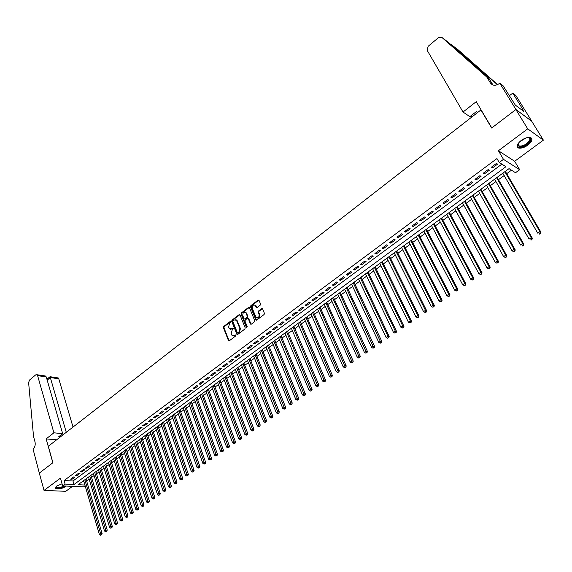 <?xml version="1.0" encoding="UTF-8"?>
<svg xmlns="http://www.w3.org/2000/svg" width="572" height="572" viewBox="0 0 572 572"><rect width="100%" height="100%" fill="white"/><g stroke="black" fill="none" stroke-linecap="round" stroke-linejoin="round"><path stroke-width="0.86" d="M230.645 321.807L230.03 321.628L223.716 326.476L223.402 327.642L228.543 340.733L229.293 340.79L235.685 335.964L235.907 335.142L232.025 335.399L231.624 334.734L231.202 333.655L232.218 329.901L233.269 328.45L229.401 328.721L228.593 326.998L229.601 323.259L230.645 321.807M521.171 140.483C516.852 144.165 516.037 146.697 518.725 148.076C521.307 148.541 524.36 147.562 527.877 145.131C532.246 141.456 533.068 138.91 530.344 137.502C527.749 137.044 524.688 138.045 521.171 140.483M62.055 483.805L56.592 486.078L55.663 488.567C58.416 489.503 61.776 488.817 65.744 486.5L66.273 486.064M260.217 305.155L260.539 303.961L258.952 300.178L258.122 300.093L250.858 305.662L250.536 306.849L255.927 319.991L256.742 320.07L264.092 314.521L264.421 313.327L262.498 308.737L261.669 308.651L258.53 311.039L258.201 312.233L259.102 314.421C259.216 317.374 258.201 318.368 256.056 317.396L252.295 308.394C252.195 305.441 253.21 304.454 255.341 305.434L256.27 307.457L257.085 307.543L260.217 305.155M515.88 109.538L531.724 121.257L543.4 140.154L527.713 128.843L515.88 109.538L491.648 128.021L480.938 109.931L48.305 446.282L52.91 462.719L39.311 473.094L44.03 490.418L60.46 478.135L62.648 485.9L65.094 484.091L64.093 480.551L496.946 158.566L499.242 162.484L503.474 159.352L519.669 169.698L515.515 172.723L509.03 168.64L78.092 484.706L84.906 485.035M527.713 128.843L498.412 150.743L503.474 159.352M240.004 314.922L239.11 314.671L232.017 320.106L231.703 321.278L236.922 334.391L237.695 334.448L244.866 329.036L245.188 327.849L240.004 314.922M241.384 312.927L248.563 307.421L249.363 307.5L254.747 320.635L254.426 321.822L251.308 324.174L250.507 324.102L248.262 318.64L247.361 318.389L245.317 319.941L244.995 321.128L247.204 326.612L246.346 327.263L241.062 314.107L241.384 312.927L241.935 313.07L249.113 307.572L248.563 307.421M44.03 490.418L65.773 491.305L72.508 486.35M73.552 476.955L70.606 479.143L72.086 479.214L75.032 477.041L73.552 476.955M78.486 473.301L75.518 475.496L76.998 475.582L79.958 473.387L78.486 473.301M83.455 469.612L80.466 471.828L81.946 471.914L84.928 469.705L83.455 469.612M88.46 465.901L85.45 468.132L86.93 468.225L89.933 466.001L88.46 465.901M93.501 462.169L90.469 464.414L91.942 464.514L94.973 462.269L93.501 462.169M98.577 458.401L95.524 460.667L96.997 460.767L100.043 458.515L98.577 458.401M103.689 454.611L100.622 456.892L102.088 456.999L105.155 454.726L103.689 454.611M108.844 450.793L105.748 453.088L107.214 453.203L110.303 450.915L108.844 450.793M114.028 446.947L110.911 449.256L112.377 449.385L115.487 447.075L114.028 446.947M119.255 443.071L116.116 445.402L117.575 445.531L120.713 443.207L119.255 443.071M124.517 439.167L121.357 441.512L122.816 441.656L125.976 439.31L124.517 439.167M129.823 435.242L126.634 437.601L128.092 437.744L131.274 435.385L129.823 435.242M135.164 431.281L131.953 433.662L133.405 433.812L136.615 431.431L135.164 431.281M140.54 427.291L137.309 429.686L138.76 429.844L141.992 427.448L140.54 427.291M145.967 423.273L142.707 425.682L144.151 425.847L147.412 423.437L145.967 423.273M151.423 419.219L148.141 421.657L149.585 421.829L152.867 419.398L151.423 419.219M156.928 415.143L153.618 417.596L155.062 417.774L158.365 415.322L156.928 415.143M162.469 411.032L159.138 413.506L160.575 413.685L163.907 411.225L162.469 411.032M168.054 406.892L164.7 409.38L166.13 409.573L169.484 407.092L168.054 406.892M173.681 402.724L170.299 405.226L171.729 405.426L175.111 402.924L173.681 402.724M179.351 398.52L175.947 401.043L177.37 401.251L180.773 398.727L179.351 398.52M185.063 394.28L181.631 396.825L183.054 397.039L186.486 394.501L185.063 394.28M190.819 390.018L187.359 392.578L188.781 392.8L192.235 390.24L190.819 390.018M196.618 385.714L193.136 388.302L194.552 388.524L198.034 385.95L196.618 385.714M202.467 381.381L198.956 383.984L200.364 384.22L203.875 381.624L202.467 381.381M208.358 377.012L204.819 379.636L206.227 379.879L209.76 377.263L208.358 377.012M214.293 372.615L210.725 375.261L212.133 375.511L215.694 372.873L214.293 372.615M220.277 368.175L216.681 370.842L218.082 371.106L221.671 368.439L220.277 368.175M226.305 363.706L222.68 366.395L224.074 366.659L227.699 363.978L226.305 363.706M232.382 359.202L228.728 361.912L230.123 362.183L233.769 359.488L232.382 359.202M238.503 354.661L234.827 357.393L236.215 357.679L239.89 354.955L238.503 354.661M244.68 350.085L240.969 352.838L242.349 353.131L246.06 350.386L244.68 350.085M235.786 319.641L236.972 320.27L233.941 319.934L232.847 321.421L237.416 332.897L238.839 332.275L239.861 328.5L236.415 320.134M250.901 345.474L247.161 348.248L248.541 348.548L252.273 345.781L250.901 345.474M257.171 340.826L253.403 343.615L254.776 343.929L258.544 341.141L257.171 340.826M263.492 336.136L259.695 338.953L261.061 339.275L264.857 336.465L263.492 336.136M269.87 331.41L266.037 334.248L267.403 334.577L271.228 331.746L269.87 331.41M276.29 326.648L272.429 329.508L273.788 329.851L277.649 326.991L276.29 326.648M282.768 321.85L278.871 324.732L280.23 325.082L284.12 322.2L282.768 321.85M289.296 317.01L285.371 319.912L286.722 320.27L290.64 317.367L289.296 317.01M295.881 312.126L291.92 315.058L293.264 315.429L297.218 312.498L295.881 312.126M302.517 307.207L298.527 310.167L299.864 310.539L303.846 307.593L302.517 307.207M309.202 302.245L305.183 305.226L306.513 305.612L310.532 302.638L309.202 302.245M315.951 297.247L311.897 300.25L313.22 300.65L317.274 297.647L315.951 297.247M322.751 292.199L318.668 295.231L319.984 295.638L324.067 292.614L322.751 292.199M329.615 287.115L325.489 290.176L326.805 290.59L330.923 287.537L329.615 287.115M336.529 281.989L332.375 285.07L333.676 285.5L337.83 282.425L336.529 281.989M343.5 276.819L339.31 279.923L340.612 280.366L344.802 277.263L343.5 276.819M350.536 271.607L346.31 274.739L347.604 275.189L351.823 272.058L350.536 271.607M357.629 266.345L353.367 269.505L354.654 269.963L358.909 266.809L357.629 266.345M364.786 261.039L360.482 264.228L361.761 264.7L366.059 261.518L364.786 261.039M372 255.691L367.66 258.909L368.933 259.388L373.266 256.185L372 255.691M379.279 250.3L374.903 253.539L376.169 254.032L380.537 250.801L379.279 250.3M386.615 244.859L382.203 248.126L383.462 248.634L387.866 245.367L386.615 244.859M394.022 239.368L389.568 242.664L390.819 243.186L395.259 239.89L394.022 239.368M401.487 233.834L396.997 237.158L398.241 237.687L402.724 234.37L401.487 233.834M409.023 228.242L404.49 231.603L405.727 232.146L410.246 228.793L409.023 228.242M416.616 222.608L412.054 225.997L413.277 226.555L417.839 223.173L416.616 222.608M424.288 216.931L419.676 220.342L420.892 220.914L425.497 217.503L424.288 216.931M432.017 211.197L427.37 214.643L428.578 215.222L433.218 211.783L432.017 211.197M439.825 205.412L435.135 208.887L436.329 209.481L441.012 206.013L439.825 205.412M447.697 199.571L442.964 203.081L444.151 203.689L448.877 200.186L447.697 199.571M455.641 193.686L450.865 197.226L452.044 197.848L456.813 194.316L455.641 193.686M463.656 187.738L458.837 191.313L460.002 191.949L464.814 188.381L463.656 187.738M471.743 181.746L466.881 185.349L468.039 186L472.894 182.404L471.743 181.746M479.901 175.697L474.996 179.329L476.147 179.994L481.045 176.369L479.901 175.697M488.138 169.591L483.19 173.259L484.327 173.938L489.274 170.277L488.138 169.591M64.093 480.551L72.98 481.002L501.873 164.143M492.585 167.825L497.576 164.128L496.446 163.428L491.455 167.131L492.585 167.825L491.963 166.752M86.637 481.009L89.16 479.164M91.556 477.406L94.108 475.539M96.511 473.78L99.092 471.893M101.501 470.134L104.118 468.218M106.528 466.459L109.173 464.521M111.583 462.755L114.264 460.796M116.681 459.03L119.391 457.042M121.815 455.269L124.56 453.267M126.984 451.494L129.758 449.456M132.189 447.683L134.999 445.624M137.43 443.843L140.276 441.763M142.714 439.982L145.595 437.873M148.034 436.093L150.951 433.955M153.389 432.167L156.349 430.008M158.787 428.221L161.783 426.033M164.228 424.245L167.253 422.029M169.705 420.234L172.773 417.989M175.225 416.194L178.328 413.928M180.781 412.133L183.919 409.831M186.379 408.036L189.561 405.705M192.02 403.903L195.245 401.551M197.712 399.749L200.972 397.361M203.439 395.552L206.735 393.143M209.209 391.334L212.548 388.888M215.022 387.08L218.404 384.606M220.878 382.79L224.303 380.287M226.784 378.471L230.251 375.933M232.732 374.117L236.243 371.55M238.731 369.734L242.285 367.131M244.773 365.315L248.37 362.684M250.858 360.861L254.504 358.194M257 356.37L260.682 353.668M263.177 351.844L266.917 349.113M269.412 347.283L273.194 344.516M275.697 342.692L279.522 339.89M282.025 338.059L285.907 335.221M288.41 333.39L292.335 330.516M294.845 328.678L298.82 325.775M301.33 323.938L305.355 320.992M307.865 319.155L311.94 316.173M314.457 314.328L318.583 311.311M321.099 309.473L325.275 306.413M327.799 304.569L332.025 301.473M334.548 299.628L338.831 296.496M341.355 294.651L345.695 291.477M348.219 289.625L352.617 286.415M355.14 284.563L359.588 281.31M362.119 279.458L366.623 276.162M369.162 274.31L373.723 270.971M376.254 269.119L380.873 265.737M383.412 263.885L388.088 260.46M390.626 258.601L395.366 255.133M397.905 253.274L402.702 249.764M405.248 247.905L410.103 244.351M412.648 242.492L417.574 238.889M420.113 237.03L425.103 233.383M427.649 231.517L432.697 227.82M435.242 225.961L440.361 222.222M442.907 220.356L448.083 216.566M450.636 214.7L455.884 210.861M458.437 208.994L463.749 205.105M466.302 203.239L471.685 199.299M474.238 197.433L479.693 193.443M482.246 191.57L487.773 187.53M490.326 185.664L495.924 181.567M498.477 179.694L504.147 175.547M506.706 173.681L511.475 170.184M82.482 481.488L83.891 481.56M498.412 150.743L514.664 161.283L543.4 140.154M514.664 161.283L519.669 169.698M85.257 486.221L84.334 486.894L62.648 485.9M65.094 484.091L73.988 484.513L505.948 166.709L499.242 162.484M72.98 481.002L73.988 484.513M72.086 479.214L71.807 478.249M76.998 475.582L76.719 474.61M81.946 471.914L81.66 470.942M86.93 468.225L86.637 467.252M91.942 464.514L91.649 463.534M96.997 460.767L96.704 459.795M102.088 456.999L101.787 456.02M107.214 453.203L106.907 452.223M112.377 449.385L112.069 448.398M117.575 445.531L117.267 444.551M122.816 441.656L122.501 440.669M128.092 437.744L127.77 436.758M133.405 433.812L133.083 432.818M138.76 429.844L138.431 428.857M144.151 425.847L143.822 424.86M149.585 421.829L149.256 420.835M155.062 417.774L154.726 416.773M160.575 413.685L160.239 412.691M166.13 409.573L165.787 408.572M171.729 405.426L171.385 404.425M177.37 401.251L177.02 400.25M183.054 397.039L182.697 396.038M188.781 392.8L188.417 391.791M194.552 388.524L194.187 387.523M200.364 384.22L199.993 383.211M206.227 379.879L205.848 378.871M212.133 375.511L211.754 374.496M218.082 371.106L217.696 370.091M224.074 366.659L223.688 365.644M230.123 362.183L229.73 361.168M236.215 357.679L235.814 356.656M242.349 353.131L241.949 352.109M248.541 348.548L248.134 347.526M254.776 343.929L254.361 342.907M261.061 339.275L260.646 338.245M267.403 334.577L266.981 333.555M273.788 329.851L273.359 328.821M280.23 325.082L279.794 324.052M286.722 320.27L286.279 319.24M293.264 315.429L292.821 314.393M299.864 310.539L299.413 309.509M306.513 305.612L306.063 304.576M313.22 300.65L312.762 299.614M319.984 295.638L319.519 294.601M326.805 290.59L326.333 289.546M333.676 285.5L333.197 284.456M340.612 280.366L340.125 279.322M347.604 275.189L347.111 274.145M354.654 269.963L354.161 268.919M361.761 264.7L361.261 263.649M368.933 259.388L368.425 258.344M376.169 254.032L375.654 252.981M383.462 248.634L382.94 247.583M390.819 243.186L390.29 242.128M398.241 237.687L397.704 236.636M405.727 232.146L405.183 231.088M413.277 226.555L412.727 225.497M420.892 220.914L420.341 219.855M428.578 215.222L428.013 214.164M436.329 209.481L435.764 208.415M444.151 203.689L443.579 202.624M452.044 197.848L451.458 196.782M460.002 191.949L459.416 190.884M468.039 186L467.446 184.935M476.147 179.994L475.539 178.929M484.327 173.938L483.712 172.866M230.573 329.322L231.824 328.9M232.647 328.271L233.204 328.407L232.382 329.029M233.212 336L234.456 335.585M235.285 334.956L235.843 335.085L235.013 335.714M230.03 321.628L230.587 321.771L224.274 326.612L223.959 327.77L229.122 340.883L228.543 340.733M239.868 314.7L232.575 320.248L232.261 321.414L237.509 334.548M237.852 332.997L238.517 333.068L237.959 332.94M236.972 320.27L240.412 328.628L239.389 332.403L238.517 333.068M248.119 318.418L248.82 318.783L251.101 324.288M241.935 313.07L241.613 314.25L246.932 327.47M246.067 313.206L245.788 312.727C243.693 311.797 242.7 312.784 242.807 315.694L244.122 318.869L244.909 318.94L246.954 317.381L247.276 316.194L246.067 313.206L246.618 313.349L245.288 312.312M244.709 319.047L245.467 319.076L244.909 318.94M246.618 313.349L247.826 316.337L247.504 317.524L245.467 319.076M254.819 304.99L255.891 305.584L256.857 307.657M257.135 317.982C259.116 318.132 259.953 316.988 259.652 314.564L259.102 314.421M262.448 308.68L259.073 311.182L258.751 312.376L259.652 314.564M258.909 300.121L251.408 305.813L251.087 307L256.528 320.184M83.626 480.652L99.385 534.491L100.658 533.619L102.116 533.619L86.022 478.893M100.994 534.834L100.486 535.185L101.58 534.834L100.994 534.834L84.849 479.751M100.486 535.185L99.385 534.491M102.116 533.619L101.58 534.834M64.865 486C59.888 488.474 56.928 488.731 55.984 486.772L56.17 486.422M56.514 487.215L56.27 486.336L56.514 487.215C58.351 487.945 60.839 487.53 63.978 485.964M55.291 487.73L55.541 487.995C58.194 488.931 61.497 488.273 65.444 486.028M527.691 137.487C530.752 137.552 531.367 138.996 529.536 141.82C524.131 146.84 520.198 147.991 517.753 145.281L518.389 143.157M518.168 143.558L517.996 144.666L519.283 146.032C522.629 146.31 525.84 144.787 528.907 141.463C530.308 139.446 530.201 138.145 528.578 137.559L528.149 137.473M517.188 146.689L518.396 147.426C522.543 147.769 526.519 145.881 530.33 141.763L531.395 138.045M73.03 427.055L58.78 378.814L50.329 377.549L47.19 380.144M66.273 432.31L50.071 376.705L58.194 377.928L58.78 378.814M39.289 473.115L52.839 462.777L46.146 438.888L53.897 432.811L37.609 375.647L37.023 374.739L35.7 374.874L29.515 380.051L28.614 382.596L33.548 436.572L35.014 441.913C35.6 444.909 34.949 447.318 33.069 449.142L39.318 473.115M46.146 438.888L56.599 439.832M53.897 432.811L62.67 433.662L58.744 436.715L60.41 436.872M62.67 433.662L46.268 376.941L37.609 375.647M57.336 377.799L58.194 377.928M62.362 435.349L62.019 434.169M43.658 375.74L45.352 375.99L46.268 376.941M46.911 379.172L50.071 376.705M463.013 112.033L427.105 50.214L428.178 46.268L438.56 37.573L441.713 37.273L486.829 77.091L490.39 82.947C492.628 85.8 495.617 86.007 499.335 83.555L499.792 83.197L515.923 109.502L491.777 127.921L476.233 101.673L463.013 112.033L469.877 116.652L476.49 111.504L477.777 112.391M441.713 37.273L448.462 42.442L489.289 78.957L492.978 85.006M489.289 78.957L486.829 77.091M497.404 84.699L451.98 45.138L458.515 50.15L497.626 84.606M515.923 109.502L531.767 121.228L515.837 95.46L512.762 93.107L522.922 109.574L522.25 109.066L521.449 109.674M499.792 83.197L503.01 85.65L515.329 105.105L523.623 111.304L522.25 109.066M471.964 116.91L471.214 115.615M512.762 93.107L509.252 95.824M451.98 45.138L449.699 43.651M509.151 95.66L509.523 95.61M88.531 477.048L104.483 530.988L105.763 530.108L107.221 530.115L90.934 475.289M106.099 531.331L105.584 531.681L106.678 531.331L106.099 531.331L89.768 476.147M105.584 531.681L104.483 530.988M107.221 530.115L106.678 531.331M93.479 473.423L109.609 527.463L110.904 526.576L112.355 526.583L95.874 471.664M111.24 527.806L110.725 528.156L111.819 527.806L111.24 527.806L94.716 472.515M110.725 528.156L109.609 527.463M112.355 526.583L111.819 527.806M98.455 469.776L114.779 523.909L116.08 523.015L117.532 523.03L100.858 468.01M116.416 524.252L115.894 524.61L116.995 524.252L116.416 524.252L99.707 468.854M115.894 524.61L114.779 523.909M117.532 523.03L116.995 524.252M103.468 466.094L119.984 520.334L121.293 519.433L122.744 519.455L105.877 464.328M121.629 520.67L121.107 521.028L122.208 520.677L121.629 520.67L104.726 465.172M121.107 521.028L119.984 520.334M122.744 519.455L122.208 520.677M108.516 462.391L125.225 516.731L126.548 515.822L127.992 515.851L110.925 460.624M126.884 517.067L126.355 517.424L127.463 517.074L126.884 517.067L109.781 461.461M126.355 517.424L125.225 516.731M127.992 515.851L127.463 517.074M113.599 458.665L130.509 513.098L131.839 512.183L133.283 512.219L116.016 456.892M132.175 513.434L131.646 513.799L132.754 513.449L132.175 513.434L114.879 457.729M131.646 513.799L130.509 513.098M133.283 512.219L132.754 513.449M118.726 454.912L135.829 509.438L137.166 508.522L138.61 508.558L121.142 453.138M137.502 509.774L136.965 510.145L138.081 509.788L137.502 509.774L120.006 453.968M136.965 510.145L135.829 509.438M138.61 508.558L138.081 509.788M123.881 451.129L141.191 505.755L142.535 504.833L143.972 504.876L126.298 449.349M142.871 506.091L142.335 506.463L143.45 506.106L142.871 506.091L125.175 450.178M142.335 506.463L141.191 505.755M143.972 504.876L143.45 506.106M129.072 447.318L146.589 502.044L147.948 501.115L149.378 501.158L131.496 445.538M148.284 502.38L147.74 502.752L148.856 502.395L148.284 502.38L130.38 446.36M147.74 502.752L146.589 502.044M149.378 501.158L148.856 502.395M134.306 443.479L152.03 498.305L153.396 497.368L154.826 497.418L136.737 441.698M153.732 498.641L153.182 499.013L154.304 498.655L153.732 498.641L135.621 442.513M153.182 499.013L152.03 498.305M154.826 497.418L154.304 498.655M139.575 439.611L157.507 494.537L158.88 493.593L160.31 493.65L142.006 437.83M159.216 494.873L158.666 495.245L159.788 494.894L159.216 494.873L140.898 438.645M158.666 495.245L157.507 494.537M160.31 493.65L159.788 494.894M144.888 435.721L163.027 490.74L164.414 489.789L165.837 489.854L147.319 433.933M164.75 491.076L164.193 491.455L165.322 491.098L164.75 491.076L146.218 434.741M164.193 491.455L163.027 490.74M165.837 489.854L165.322 491.098M150.236 431.796L168.59 486.922L169.984 485.957L171.407 486.036L152.667 430.008M170.32 487.251L169.762 487.63L170.892 487.28L170.32 487.251L151.573 430.816M169.762 487.63L168.59 486.922M171.407 486.036L170.892 487.28M155.62 427.849L174.188 483.068L175.597 482.103L177.02 482.182L158.058 426.061M175.933 483.397L175.368 483.783L176.505 483.426L175.933 483.397L156.971 426.855M175.368 483.783L174.188 483.068M177.02 482.182L176.505 483.426M161.047 423.866L179.837 479.186L181.252 478.213L182.675 478.299L163.485 422.079M181.589 479.515L181.024 479.901L182.153 479.55L181.589 479.515L162.405 422.865M181.024 479.901L179.837 479.186M182.675 478.299L182.153 479.55M166.509 419.862L185.528 475.275L186.958 474.295L188.367 474.388L168.954 418.068M187.287 475.604L186.715 475.997L187.852 475.639L187.287 475.604L167.882 418.854M186.715 475.997L185.528 475.275M188.367 474.388L187.852 475.639M172.015 415.823L191.255 471.335L192.7 470.348L194.108 470.449L174.467 414.028M193.029 471.664L192.457 472.057L193.593 471.7L193.029 471.664L173.402 414.807M192.457 472.057L191.255 471.335M194.108 470.449L193.593 471.7M177.563 411.754L197.033 467.367L198.484 466.373L199.893 466.473L180.016 409.952M198.82 467.689L198.234 468.089L199.378 467.732L198.82 467.689L178.957 410.732M198.234 468.089L197.033 467.367M199.893 466.473L199.378 467.732M183.154 407.65L202.853 463.37L204.311 462.362L205.713 462.476L185.607 405.855M204.647 463.685L204.061 464.085L205.212 463.728L204.647 463.685L184.556 406.62M204.061 464.085L202.853 463.37M205.713 462.476L205.212 463.728M188.781 403.525L208.716 459.337L210.189 458.322L211.59 458.444L191.241 401.723M210.525 459.652L209.931 460.06L211.082 459.702L210.525 459.652L190.197 402.488M209.931 460.06L208.716 459.337M211.59 458.444L211.082 459.702M194.459 399.363L214.629 455.269L216.109 454.254L217.503 454.375L196.918 397.561M216.445 455.591L215.851 455.998L217.002 455.641L216.445 455.591L195.881 398.319M215.851 455.998L214.629 455.269M217.503 454.375L217.002 455.641M200.171 395.173L220.585 451.179L222.079 450.15L223.466 450.286L202.631 393.364M222.408 451.494L221.814 451.909L222.966 451.544L222.408 451.494L201.609 394.115M221.814 451.909L220.585 451.179M223.466 450.286L222.966 451.544M205.927 390.948L226.583 447.054L228.092 446.017L229.479 446.153L208.394 389.139M228.421 447.368L227.82 447.783L228.979 447.426L228.421 447.368L207.379 389.889M227.82 447.783L226.583 447.054M229.479 446.153L228.979 447.426M211.733 386.693L232.632 442.892L234.155 441.849L235.535 441.999L214.2 384.877M234.484 443.207L233.876 443.622L235.035 443.264L234.484 443.207L213.192 385.621M233.876 443.622L232.632 442.892M235.535 441.999L235.035 443.264M217.582 382.403L238.731 438.703L240.261 437.651L241.634 437.809L220.048 380.587M240.59 439.017L239.983 439.432L241.141 439.074L240.59 439.017L219.047 381.324M239.983 439.432L238.731 438.703M241.634 437.809L241.141 439.074M223.473 378.085L244.873 434.477L246.418 433.419L247.79 433.583L225.947 376.269M246.746 434.791L246.132 435.213L247.297 434.856L246.746 434.791L224.946 376.998M246.132 435.213L244.873 434.477M247.79 433.583L247.297 434.856M229.408 373.731L251.065 430.223L252.624 429.15L253.989 429.322L231.882 371.914M252.953 430.53L252.331 430.959L253.503 430.594L252.953 430.53L230.895 372.637M252.331 430.959L251.065 430.223M253.989 429.322L253.503 430.594M235.392 369.34L257.307 425.933L258.88 424.853L260.239 425.032L237.866 367.524M259.209 426.24L258.58 426.669L259.752 426.304L259.209 426.24L236.894 368.239M258.58 426.669L257.307 425.933M260.239 425.032L259.752 426.304M241.42 364.922L263.599 421.607L265.179 420.52L266.538 420.706L243.901 363.098M265.508 421.907L264.879 422.343L266.052 421.986L265.508 421.907L242.936 363.806M264.879 422.343L263.599 421.607M266.538 420.706L266.052 421.986M247.49 360.46L269.941 417.245L271.536 416.151L272.887 416.344L249.978 358.637M271.864 417.546L271.228 417.989L272.408 417.624L271.864 417.546L249.02 359.345M271.228 417.989L269.941 417.245M272.887 416.344L272.408 417.624M253.618 355.97L276.333 412.855L277.942 411.747L279.286 411.947L256.106 354.147M278.271 413.156L277.627 413.592L278.807 413.234L278.271 413.156L255.155 354.84M277.627 413.592L276.333 412.855M279.286 411.947L278.807 413.234M259.788 351.444L282.782 408.422L284.398 407.307L285.743 407.521L262.276 349.621M284.727 408.723L284.077 409.166L285.264 408.801L284.727 408.723L261.34 350.307M284.077 409.166L282.782 408.422M285.743 407.521L285.264 408.801M266.009 346.882L289.275 403.954L290.912 402.831L292.249 403.053L268.497 345.052M291.234 404.254L290.583 404.697L291.77 404.34L291.234 404.254L267.567 345.738M290.583 404.697L289.275 403.954M292.249 403.053L291.77 404.34M272.272 342.285L295.824 399.456L297.476 398.319L298.806 398.548L274.774 340.454M297.798 399.749L297.14 400.2L298.334 399.835L297.798 399.749L273.852 341.134M297.14 400.2L295.824 399.456M298.806 398.548L298.334 399.835M278.593 337.652L302.431 394.916L304.089 393.772L305.412 394.008L281.095 335.821M304.418 395.209L303.753 395.66L304.947 395.302L304.418 395.209L280.18 336.486M303.753 395.66L302.431 394.916M305.412 394.008L304.947 395.302M284.963 332.983L309.087 390.34L310.76 389.189L312.076 389.432L287.466 331.145M311.082 390.626L310.417 391.091L311.611 390.726L311.082 390.626L286.565 331.81M310.417 391.091L309.087 390.34M312.076 389.432L311.611 390.726M291.384 328.271L315.801 385.721L317.489 384.563L318.797 384.82L293.886 326.433M317.81 386.014L317.138 386.472L318.339 386.114L317.81 386.014L292.993 327.091M317.138 386.472L315.801 385.721M318.797 384.82L318.339 386.114M297.855 323.523L322.565 381.074L324.267 379.901L325.575 380.166L300.357 321.686M324.589 381.36L323.909 381.824L325.118 381.46L324.589 381.36L299.478 322.336M323.909 381.824L322.565 381.074M325.575 380.166L325.118 381.46M304.375 318.74L329.393 376.383L331.109 375.203L332.403 375.475L306.885 316.902M331.431 376.662L330.745 377.134L331.946 376.769L331.431 376.662L306.013 317.539M330.745 377.134L329.393 376.383M332.403 375.475L331.946 376.769M310.953 313.921L336.272 371.65L338.002 370.463L339.296 370.742L313.463 312.076M338.324 371.929L337.63 372.408L338.838 372.043L338.324 371.929L312.605 312.705M337.63 372.408L336.272 371.65M339.296 370.742L338.838 372.043M317.582 309.059L343.207 366.881L344.952 365.687L346.239 365.973L320.091 307.214M345.273 367.16L344.58 367.639L345.788 367.274L345.273 367.16L319.248 307.836M344.58 367.639L343.207 366.881M346.239 365.973L345.788 367.274M324.267 304.154L350.207 362.069L351.966 360.861L353.246 361.161L326.776 302.309M352.288 362.348L351.58 362.834L352.795 362.469L352.288 362.348L325.947 302.924M351.58 362.834L350.207 362.069M353.246 361.161L352.795 362.469M331.002 299.213L357.264 357.221L359.037 356.006L360.31 356.313L333.519 297.368M359.352 357.493L358.644 357.986L359.867 357.622L359.352 357.493L332.697 297.969M358.644 357.986L357.264 357.221M360.31 356.313L359.867 357.622M337.795 294.23L364.378 352.331L366.166 351.101L367.431 351.422L340.319 292.385M366.488 352.602L365.773 353.096L366.988 352.731L366.488 352.602L339.503 292.978M365.773 353.096L364.378 352.331M367.431 351.422L366.988 352.731M344.644 289.203L371.557 347.397L373.359 346.16L374.617 346.489L347.168 287.358M373.673 347.669L372.951 348.162L374.181 347.797L373.673 347.669L346.367 287.945M372.951 348.162L371.557 347.397M374.617 346.489L374.181 347.797M351.551 284.141L378.793 342.421L380.609 341.169L381.86 341.513L354.075 282.289M380.923 342.685L380.201 343.186L381.431 342.821L380.923 342.685L353.289 282.868M380.201 343.186L378.793 342.421M381.86 341.513L381.431 342.821M358.515 279.036L386.093 337.408L387.923 336.143L389.167 336.493L361.039 277.184M388.238 337.666L387.509 338.174L388.738 337.809L388.238 337.666L387.923 336.143L360.267 277.749M387.509 338.174L386.093 337.408M389.167 336.493L388.738 337.809M365.537 273.881L393.45 332.346L395.302 331.074L396.539 331.431L368.068 272.029M395.617 332.604L394.88 333.111L396.11 332.747L395.617 332.604L395.302 331.074L367.303 272.587M394.88 333.111L393.45 332.346M396.539 331.431L396.11 332.747M372.622 268.69L400.879 327.241L402.745 325.954L403.975 326.326L375.146 266.838M403.06 327.499L402.309 328.006L403.553 327.642L403.06 327.499L402.745 325.954L374.395 267.381M402.309 328.006L400.879 327.241M403.975 326.326L403.553 327.642M379.758 263.456L408.372 322.093L410.253 320.799L411.475 321.178L382.289 261.597M410.567 322.343L409.809 322.865L411.053 322.494L410.567 322.343L410.253 320.799L381.553 262.133M409.809 322.865L408.372 322.093M411.475 321.178L411.053 322.494M386.958 258.172L415.923 316.895L417.825 315.587L419.04 315.98L389.496 256.313M418.139 317.145L417.374 317.667L418.625 317.303L418.139 317.145L417.825 315.587L388.774 256.842M417.374 317.667L415.923 316.895M419.04 315.98L418.625 317.303M394.222 252.845L423.552 311.654L425.468 310.339L426.669 310.746L396.761 250.986M425.775 311.904L425.01 312.434L426.254 312.062L425.775 311.904L425.468 310.339L396.046 251.508M425.01 312.434L423.552 311.654M426.669 310.746L426.254 312.062M401.551 247.476L431.238 306.37L433.168 305.04L434.362 305.455L404.082 245.61M433.483 306.613L432.704 307.15L433.955 306.778L433.483 306.613L433.168 305.04L403.389 246.124M432.704 307.15L431.238 306.37M434.362 305.455L433.955 306.778M408.937 242.056L438.996 301.036L440.948 299.699L442.135 300.121L411.475 240.19M441.255 301.28L440.476 301.816L441.727 301.451L441.255 301.28L440.948 299.699L410.789 240.69M440.476 301.816L438.996 301.036M442.135 300.121L441.727 301.451M416.387 236.586L446.825 295.66L448.791 294.301L449.964 294.744L418.926 234.727M449.099 295.896L448.312 296.439L449.571 296.074L449.099 295.896L448.791 294.301L418.261 235.214M448.312 296.439L446.825 295.66M449.964 294.744L449.571 296.074M423.902 231.081L454.719 290.226L456.706 288.867L457.872 289.318L426.44 229.215M457.014 290.462L456.213 291.012L457.478 290.647L456.706 288.867L425.79 229.694M456.213 291.012L454.719 290.226M457.872 289.318L457.478 290.647M431.481 225.518L462.684 284.749L464.693 283.376L465.844 283.841L434.026 223.652M464.993 284.985L464.192 285.535L465.458 285.171L464.693 283.376L433.39 224.124M464.192 285.535L462.684 284.749M465.844 283.841L465.458 285.171M439.132 219.913L470.727 279.229L472.744 277.835L473.895 278.314L441.67 218.046M473.051 279.458L472.243 280.008L473.509 279.644L472.744 277.835L441.048 218.497M472.243 280.008L470.727 279.229M473.895 278.314L473.509 279.644M446.839 214.25L478.836 273.652L480.88 272.251L482.017 272.737L449.385 212.384M481.181 273.874L480.366 274.438L481.631 274.067L480.88 272.251L448.784 212.827M480.366 274.438L478.836 273.652M482.017 272.737L481.631 274.067M454.626 208.544L487.022 268.025L489.081 266.609L490.211 267.11L457.171 206.678M489.382 268.247L488.559 268.811L489.832 268.447L489.081 266.609L456.578 207.107M488.559 268.811L487.022 268.025M490.211 267.11L489.832 268.447M462.476 202.788L495.281 262.341L497.361 260.918L498.477 261.433L465.022 200.922M497.661 262.562L496.832 263.134L498.105 262.77L497.361 260.918L464.45 201.337M496.832 263.134L495.281 262.341M498.477 261.433L498.105 262.77M470.391 196.975L503.617 256.613L505.712 255.169L506.821 255.698L472.944 195.109M506.013 256.828L505.176 257.407L506.456 257.035L505.712 255.169L472.386 195.517M505.176 257.407L503.617 256.613M506.821 255.698L506.456 257.035M478.385 191.119L512.033 250.829L514.149 249.378L515.243 249.914L480.93 189.246M514.442 251.044L513.599 251.623L514.886 251.258L514.149 249.378L480.394 189.647M513.599 251.623L512.033 250.829M515.243 249.914L514.886 251.258M486.443 185.206L520.527 244.995L522.658 243.522L523.745 244.08L488.996 183.333M522.951 245.202L522.1 245.788L523.387 245.424L522.658 243.522L488.474 183.719M522.536 246.01L522.1 245.788M523.745 244.08L523.387 245.424M494.58 179.236L529.093 239.103L531.252 237.623L532.317 238.188L497.132 177.37M531.545 239.303L530.68 239.897L531.974 239.532L531.252 237.623L496.625 177.742M531.109 240.126L530.68 239.897M532.317 238.188L531.974 239.532M502.788 173.216L537.744 233.154L539.918 231.66L540.976 232.246L505.341 171.35M540.211 233.355L539.339 233.955L540.633 233.59L539.918 231.66L504.854 171.707M539.768 234.184L539.339 233.955M540.976 232.246L540.633 233.59M228.972 340.647L228.414 340.519M223.959 327.77L223.402 327.642M224.274 326.612L223.716 326.476M237.359 334.313L236.801 334.184M232.261 321.414L231.703 321.278M232.575 320.248L232.017 320.106M239.668 314.815L239.11 314.671M239.389 332.403L238.839 332.275M240.412 328.628L239.861 328.5M237.33 320.885L236.772 320.749M250.951 324.052L250.4 323.916M248.82 318.783L248.262 318.64M246.897 327.398L246.346 327.263M241.613 314.25L241.062 314.107M247.504 317.524L246.954 317.381M247.826 316.337L247.276 316.194M256.721 307.443L256.17 307.293M256.142 306.027L255.591 305.877M258.751 312.376L258.201 312.233M259.073 311.182L258.53 311.039M262.212 308.801L261.669 308.651M256.378 319.955L255.827 319.812M251.087 307L250.536 306.849M251.408 305.813L250.858 305.662M258.673 300.243L258.122 300.093M526.14 137.881L519.447 141.963M520.348 141.141L524.989 138.31M492.842 84.799L490.39 82.947M486.665 75.239L488.509 78.264M237.48 334.52L236.922 334.391M251.058 324.238L250.507 324.102M248.713 318.604L248.162 318.461M246.875 327.506L246.425 327.391M246.339 312.87L245.788 312.727M256.814 307.607L256.27 307.457M255.891 305.584L255.341 305.434M256.478 320.134L255.927 319.991M56.249 486.357L55.999 486.736M517.996 144.666L517.753 145.281M518.046 143.98L519.283 146.032M37.023 374.739L45.352 375.99M450.75 44.309L451.179 45.038"/></g></svg>
